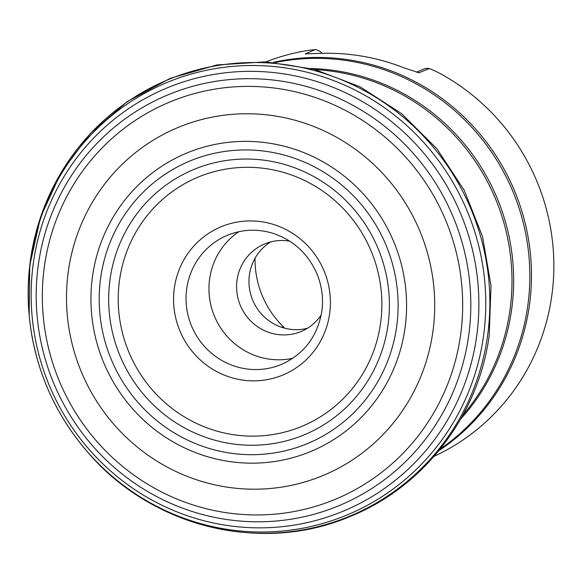 <?xml version="1.0" encoding="UTF-8"?>
<svg xmlns="http://www.w3.org/2000/svg" width="583" height="583" viewBox="0 0 583 583"><rect width="100%" height="100%" fill="white"/><g stroke="black" fill="none" stroke-linecap="round" stroke-linejoin="round"><path stroke-width="0.87" d="M418.827 72.817L429.365 68.517L436.682 71.716A214.5 208.576 -113.1 0 1 553.85 267.313A214.5 208.576 -113.1 0 1 434.073 456.351M418.215 72.693A11.288 10.975 -113.1 0 1 419.279 72.817L404.332 67.978A214.5 208.576 -113.1 0 0 317.298 53.512L305.266 53.869L315.352 49.57L308.378 50.393A214.5 208.576 -113.1 0 0 265.928 61.871M305.273 53.942L305.266 53.869A11.288 10.975 -113.1 0 1 305.805 53.971M238.855 231.691A69.996 68.065 -113.1 0 0 209.64 278.842A69.996 68.065 -113.1 0 0 292.812 358.29M255.055 258.189A91.444 88.922 -113.1 0 0 283.272 326.684L284.613 328.171M270.687 241.93A47.42 46.108 -113.1 0 0 252.847 300.522A47.42 46.108 -113.1 0 0 307.474 328.236M289.693 241.158A47.42 46.108 -113.1 0 0 264.303 244.095A47.42 46.108 -113.1 0 0 240.48 305.798A47.42 46.108 -113.1 0 0 301.491 331.333A47.42 46.108 -113.1 0 0 321.189 315.053M321.998 53.323A11.288 10.975 -113.1 0 0 315.352 49.57M429.365 68.517A11.288 10.975 -113.1 0 0 423.375 69.231L416.408 72.197M380.561 323.412A134.986 131.255 -113.1 0 0 200.946 175.986A134.986 131.255 -113.1 0 0 168.655 405.753A134.986 131.255 -113.1 0 0 380.561 323.412M387.986 325.248A143.709 139.745 -113.1 0 0 196.755 168.29A143.709 139.745 -113.1 0 0 162.373 412.91A143.709 139.745 -113.1 0 0 387.986 325.248M396.6 326.903A153.016 148.789 -113.1 0 0 192.988 159.786A153.016 148.789 -113.1 0 0 156.375 420.248A153.016 148.789 -113.1 0 0 396.6 326.903M404.996 328.236A161.586 157.126 -113.1 0 0 189.978 151.755A161.586 157.126 -113.1 0 0 151.318 426.807A161.586 157.126 -113.1 0 0 404.996 328.236M432.87 331.778A188.506 183.302 -113.1 0 0 182.027 125.892A188.506 183.302 -113.1 0 0 136.925 446.767A188.506 183.302 -113.1 0 0 432.87 331.778M460.563 335.254A215.193 209.246 -113.1 0 0 174.215 100.232A215.193 209.246 -113.1 0 0 122.736 466.524A215.193 209.246 -113.1 0 0 460.563 335.254M468.63 336.005A222.495 216.351 -113.1 0 0 172.561 93.003A222.495 216.351 -113.1 0 0 119.333 471.727A222.495 216.351 -113.1 0 0 468.63 336.005M476.632 336.442A229.221 222.888 -113.1 0 0 171.621 86.095A229.221 222.888 -113.1 0 0 116.782 476.267A229.221 222.888 -113.1 0 0 476.632 336.442M483.482 336.398A234.242 227.771 -113.1 0 0 259.224 65.602A234.242 227.771 -113.1 0 0 29.944 322.574A234.242 227.771 -113.1 0 0 82.582 446.061A234.242 227.771 -113.1 0 0 320.431 524.124A234.242 227.771 -113.1 0 0 483.482 336.398M487.548 335.888A236.377 229.848 -113.1 0 0 264.609 62.745A236.377 229.848 -113.1 0 0 29.15 315.097L29.944 322.574C35.782 368.726 53.33 409.885 82.582 446.061L87.421 451.81A236.377 229.848 -113.1 0 0 326.24 524.423A236.377 229.848 -113.1 0 0 487.548 335.888M273.332 62.33A214.5 208.576 66.9 0 1 414.309 81.256A214.5 208.576 66.9 0 1 438.868 450.695M440.194 449.063A214.165 208.248 -113.1 0 0 527.732 306.039A214.165 208.248 -113.1 0 0 275.431 62.505M311.198 68.517A208.656 202.891 66.9 0 1 511.604 309.755A208.656 202.891 66.9 0 1 460.628 419.097M462.815 415.183A208.32 202.563 -113.1 0 0 509.957 310.265A208.32 202.563 -113.1 0 0 315.534 69.647M174.346 287.987A80.301 78.086 66.9 0 1 263.079 221.977A80.301 78.086 66.9 0 1 329.621 313.8A80.301 78.086 66.9 0 1 240.896 379.81A80.301 78.086 66.9 0 1 174.346 287.987M226.955 235.474A69.996 68.065 -113.1 0 0 191.785 326.553A69.996 68.065 -113.1 0 0 281.844 364.251C304.202 353.917 317.524 336.289 321.809 311.358C323.587 298.234 321.874 285.51 316.678 273.179C307.656 253.27 293.001 239.956 272.698 233.229C257.052 228.565 241.799 229.316 226.955 235.474M283.272 326.684L281.757 327.325M87.421 451.81C150.654 526.821 261.177 554.295 349.53 516.727C423.608 487.264 478.643 415.679 489.239 335.225L491.003 285.634L482.527 236.581L464.192 190.233L436.798 148.636L401.563 113.627L360.039 86.772L314.055 69.253L265.644 61.856L216.963 64.939L170.178 78.348L127.386 101.508L90.474 133.369L61.098 172.517L40.555 217.211L29.748 265.447L29.15 315.097"/></g></svg>
